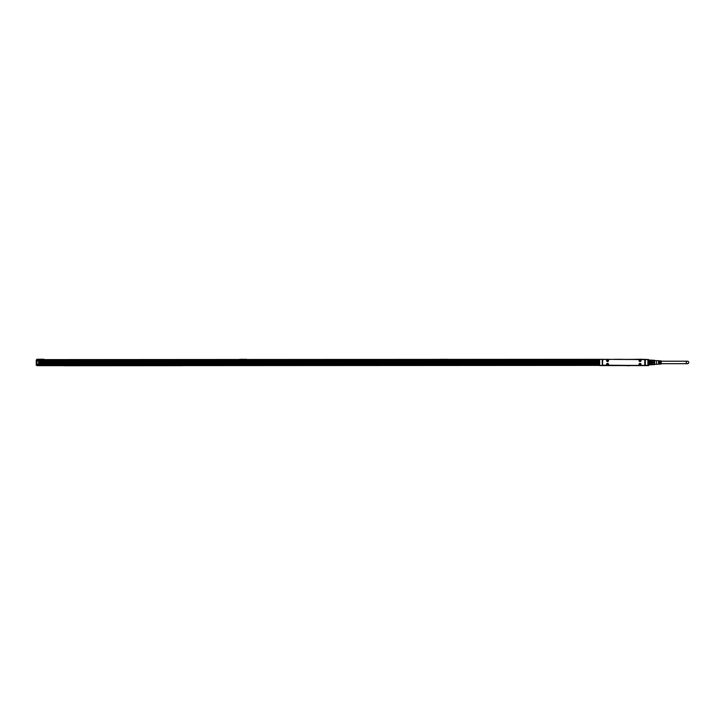 <?xml version="1.0" encoding="UTF-8"?>
<svg xmlns="http://www.w3.org/2000/svg" width="725" height="725" viewBox="0 0 725 725"><rect width="100%" height="100%" fill="white"/><g stroke="black" fill="none" stroke-linecap="round" stroke-linejoin="round"><path stroke-width="1.09" d="M648.984 364.82L648.25 365.409L648.739 365.572M648.25 365.409L648.25 364.757M648.25 360.153L648.621 359.537L648.621 360.624L651.902 360.624L651.902 360.089L648.621 360.089M648.984 360.089L648.25 359.718M642.232 359.31L648.25 359.537M36.25 364.448L36.25 359.899L36.984 359.537L36.984 365.59L36.25 365.228L36.984 359.718M599.502 365.373L38.008 365.672M37.165 365.373L37.165 364.503M64.317 365.672L42.893 365.672M181.159 365.672L64.733 365.744M648.068 365.373L37.165 365.672M599.684 359.31L602.43 359.5L602.43 365.409L599.684 365.59L599.684 359.31L648.068 359.609M38.624 364.503L38.806 360.814L38.806 364.312L36.984 364.503M36.984 360.624L599.502 360.814M43.917 359.237L36.984 359.237M38.806 364.059L599.502 364.059L38.806 364.059M38.806 363.868L599.502 363.868M599.502 364.648L37.165 364.648M67.47 365.744L64.733 365.672M181.513 365.672L182.383 365.672M599.502 360.996L38.806 360.996M599.593 365.572L647.887 365.59L647.887 359.5M648.068 359.5L648.068 365.409M648.44 364.077L648.621 364.82L651.902 364.82L652.092 364.077L648.44 364.077L648.621 365.59M651.902 364.82L652.092 363.053L648.44 363.053L648.44 361.857L648.621 362.998L651.902 362.998L651.902 361.911L648.621 361.911M651.902 362.998L652.092 361.857L648.44 361.857M651.902 361.911L652.092 360.823L648.44 360.823L648.44 360.234M651.902 360.624L651.902 360.089M651.902 364.285L648.621 364.285M652.092 361.965L654.566 361.929M652.092 360.262L654.557 360.262L654.557 361.965L654.557 360.751L652.092 360.751M652.092 362.944L654.557 362.944L654.557 364.648L652.092 364.648M654.557 364.158L652.092 364.158M654.648 360.561L654.648 364.612L654.648 360.561M654.557 362.944L654.557 361.965M656.469 361.53L656.469 364.394L656.469 361.53M659.315 361.657L659.687 360.851L659.687 364.059L659.315 361.657M660.122 361.675L660.484 360.896L660.484 364.013L660.122 361.675M656.832 364.276L661.218 364.004L661.218 360.905L656.832 360.624M658.518 361.63L658.518 364.14L658.518 361.63M647.887 365.409L645.15 365.418L645.332 359.31L645.332 365.59M599.502 359.609L37.165 359.609L602.248 359.31L602.248 365.59M642.232 359.237L641.136 359.31M634.928 359.31L641.136 359.237M614.474 359.31L621.778 359.31M599.684 365.409L599.684 359.5M644.77 359.392L602.81 359.392L602.448 365.155L644.77 365.518L644.77 359.392M639.55 361.413A1.024 1.024 0 0 0 640.936 361.005A1.024 1.024 0 0 0 640.528 359.618A1.024 1.024 0 0 0 639.142 360.026A1.024 1.024 0 0 0 639.55 361.413M607.052 361.413A1.024 1.024 0 0 0 608.438 361.005A1.024 1.024 0 0 0 608.03 359.618A1.024 1.024 0 0 0 606.644 360.026A1.024 1.024 0 0 0 607.052 361.413M639.55 363.497A1.024 1.024 0 0 0 639.142 364.883A1.024 1.024 0 0 0 640.528 365.291A1.024 1.024 0 0 0 640.936 363.896A1.024 1.024 0 0 0 639.55 363.497M607.052 363.497A1.024 1.024 0 0 0 606.644 364.883A1.024 1.024 0 0 0 608.03 365.291A1.024 1.024 0 0 0 608.438 363.896A1.024 1.024 0 0 0 607.052 363.497M661.218 363.696L687.508 363.696A1.242 1.242 0 0 1 686.267 362.455A1.242 1.242 0 0 1 687.508 361.213A1.242 1.242 0 0 1 688.75 362.455A1.242 1.242 0 0 1 687.508 363.696M661.218 361.213L687.508 361.213M639.586 359.682A0.952 0.952 0 0 0 639.205 360.978A0.952 0.952 0 0 0 640.492 361.349A0.952 0.952 0 0 0 640.873 360.062A0.952 0.952 0 0 0 639.586 359.682M607.088 359.682A0.952 0.952 0 0 0 606.707 360.978A0.952 0.952 0 0 0 607.994 361.349A0.952 0.952 0 0 0 608.375 360.062A0.952 0.952 0 0 0 607.088 359.682M639.586 363.56A0.952 0.952 0 0 0 639.205 364.847A0.952 0.952 0 0 0 640.492 365.219A0.952 0.952 0 0 0 640.873 363.932A0.952 0.952 0 0 0 639.586 363.56M607.088 363.56A0.952 0.952 0 0 0 606.707 364.847A0.952 0.952 0 0 0 607.994 365.219A0.952 0.952 0 0 0 608.375 363.932A0.952 0.952 0 0 0 607.088 363.56M639.967 360.778L639.559 360.443L640.112 360.044L640.51 360.588L639.967 360.778M607.468 360.778L607.061 360.443L607.613 360.044L608.012 360.588L607.468 360.778M639.967 364.648L639.559 364.312L640.112 363.914L640.51 364.467L639.967 364.648M607.468 364.648L607.061 364.312L607.613 363.914L608.012 364.467L607.468 364.648M37.165 359.609L37.165 360.624M599.502 360.334L37.165 360.334M440.483 359.31L447.416 359.31M239.64 359.31L246.582 359.31M36.25 359.899L36.25 360.688M36.25 365.228L36.984 365.409M629.817 365.672L626.889 365.672M599.502 362.745L38.806 362.745L599.502 362.718M599.502 362.437L38.806 362.437M38.806 362.147L599.502 362.147L38.806 362.128M66.555 365.744L65.458 365.763M628.901 365.744L627.805 365.763M36.984 360.814L38.624 360.814L38.624 364.312L36.984 364.312M599.502 364.938L37.165 364.938M599.502 361.603L38.806 361.603M38.806 363.27L599.502 363.27M38.806 363.026L599.502 363.026L38.806 363.026M38.806 362.781L599.502 362.781L38.806 362.772M599.502 361.838L38.806 361.838L599.502 361.838M599.502 362.083L38.806 362.083L599.502 362.101M599.502 360.044L37.165 360.044M599.502 362.563L38.806 362.563M599.502 362.491L38.806 362.491M38.806 362.382L599.502 362.382M38.806 362.301L599.502 362.301M648.531 360.153L648.068 360.153M648.531 364.757L648.068 364.757M656.469 360.624L654.648 360.624M656.469 364.276L654.648 364.276"/></g></svg>
